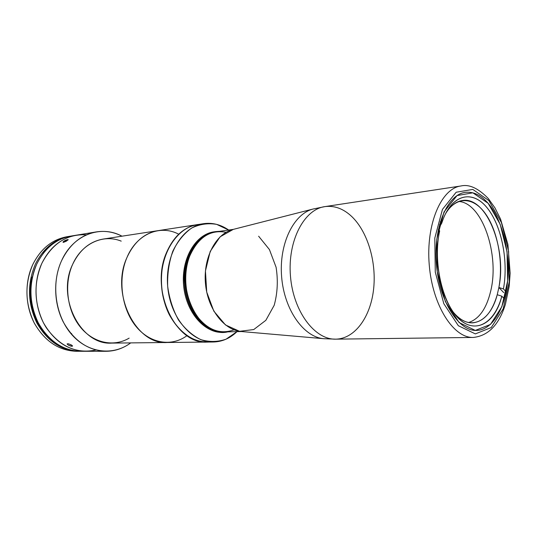 <?xml version="1.0" encoding="UTF-8"?>
<svg xmlns="http://www.w3.org/2000/svg" width="537" height="537" viewBox="0 0 537 537"><rect width="100%" height="100%" fill="white"/><g stroke="black" fill="none" stroke-linecap="round" stroke-linejoin="round"><path stroke-width="0.81" d="M166.363 252.934C158.865 271.608 160.053 296.444 169.37 314.83C180.07 333.88 193.696 342.901 210.256 341.888C187.782 344.814 164.114 319.327 161.603 286.664C158.777 254.021 178.002 225.037 200.65 224.278C185.627 225.56 174.196 235.112 166.363 252.934C173.485 236.481 183.896 227.03 197.596 224.594L157.885 230.682C144.272 233.098 133.921 242.147 126.826 257.82C110.266 293.591 135.942 345.076 167.014 342.505C135.942 345.076 110.266 293.591 126.826 257.82C136.552 233.884 160.107 224.251 178.707 234.199C160.107 224.251 136.552 233.884 126.826 257.82C117.717 279.267 121.651 308.775 135.841 326.221C149.991 343.761 171.639 347.009 186.997 335.659C171.639 347.009 149.991 343.761 135.841 326.221C121.651 308.775 117.717 279.267 126.826 257.82C133.921 242.147 144.272 233.098 157.885 230.682L103.151 239.072C89.766 241.442 79.57 249.927 72.569 264.533C56.237 297.813 81.074 345.466 111.649 343.103L207.195 342.069C175.921 344.794 149.736 290.51 166.363 252.934M203.657 223.66L197.603 224.594C176.156 227.487 158.945 255.646 161.603 286.664C164.013 317.696 185.567 342.693 207.195 342.069L213.323 342.002C191.682 342.633 170.088 317.448 167.658 286.167C164.98 254.914 182.204 226.554 203.657 223.66C212.451 222.459 220.794 224.58 228.702 230.037L216.653 224.372C208.101 222.902 199.764 224.13 191.649 228.05C184.003 233.528 177.727 241.234 172.827 251.168C169.014 262.069 167.289 273.736 167.658 286.167C169.309 298.498 172.907 309.728 178.438 319.871C184.889 328.872 192.327 335.457 200.764 339.626C209.403 342.176 217.827 342.035 226.03 339.196L236.998 331.651C230.084 338.317 222.197 341.767 213.323 342.002M222.741 332.235C204.248 333.302 185.634 311.728 183.56 284.872C181.251 258.035 196.112 233.723 214.532 231.776M215.451 231.648C197.032 233.588 182.171 257.928 184.48 284.798C186.561 311.682 205.174 333.289 223.667 332.215C197.086 335.303 174.418 288.591 188.38 256.122C194.488 241.623 203.516 233.461 215.451 231.648M215.914 231.575L219.653 231.319C206.302 231.769 196.186 239.999 189.299 256.015C195.307 241.71 204.181 233.561 215.914 231.575L214.075 231.836C195.844 234.098 181.278 258.277 183.56 284.872C185.621 311.48 203.919 332.974 222.271 332.249L223.204 332.228C204.845 332.953 186.547 311.433 184.48 284.798C182.197 258.176 196.764 233.971 214.995 231.709C203.255 233.696 194.387 241.831 188.38 256.122C174.532 288.349 196.757 334.799 223.204 332.228L224.13 332.208C197.683 334.779 175.451 288.275 189.299 256.015C174.538 290.275 200.455 338.78 227.869 331.853L224.13 332.208M488.146 203.322C480.998 195.079 473.379 191.427 465.29 192.367C447.341 194.441 433.292 227.138 436.427 264.217C439.347 301.311 458.524 331.295 476.567 330.436C492.697 330.027 505.431 307.956 507.747 279.764C510.11 251.558 502.149 219.72 488.146 203.322L500.189 224.359L507.042 251.806L507.653 280.878L501.867 306.647L490.476 324.435L475.292 330.416L459.108 322.542L445.341 301.579L437.232 271.574L436.776 239.24L444.012 211.967L457.054 195.569L472.849 192.81L488.146 203.322M488.831 200.516L472.788 189.42L456.188 192.226L442.448 209.403L434.802 238.079L435.279 272.125L443.831 303.707L458.336 325.717L475.352 333.9L491.281 327.536L503.203 308.835L509.244 281.811L508.599 251.363L501.43 222.607L488.831 200.516L501.43 222.607L508.599 251.363L509.244 281.811L503.203 308.835L491.281 327.536L475.352 333.9L458.336 325.717L443.831 303.707L435.279 272.125L434.802 238.079L442.448 209.403L456.188 192.226L472.788 189.42L488.831 200.516M460.968 185.97C441.3 188.353 425.801 224.124 429.238 264.801C432.446 305.499 453.543 338.29 473.339 337.444C453.543 338.29 432.446 305.499 429.238 264.801C425.801 224.124 441.3 188.353 460.968 185.97C469.21 184.037 478.346 188.259 488.381 198.63L494.98 207.92L500.551 219.076L507.901 244.395L510.15 273.232L509.183 286.328L505.445 304.184C499.041 324.744 488.341 335.833 473.339 337.444L335.773 339.156C314.769 339.894 293.222 311.447 290.463 276.139C287.456 240.851 304.103 209.289 324.945 206.604C304.103 209.289 287.456 240.851 290.463 276.139C293.222 311.447 314.769 339.894 335.773 339.156C354.715 338.827 370.194 317.468 373.483 290.188C376.826 262.902 368.026 232.185 351.856 216.626C343.505 208.725 334.538 205.389 324.945 206.604L460.968 185.97M324.945 206.604L313.084 209.027C293.591 213.86 278.844 243.952 281.63 276.857C284.221 309.782 303.653 337.082 323.67 338.693L324.267 338.74L323.67 338.693C303.653 337.082 284.221 309.782 281.63 276.857C278.844 243.952 293.591 213.86 313.084 209.027L313.662 208.88M313.084 209.027L232.81 229.507C215.914 233.749 203.248 257.492 205.423 283.086C207.43 308.688 223.781 330.06 241.14 331.51L323.67 338.693L335.773 339.156M258.626 236.213L269.42 249.551L276.078 267.211C278.173 280.354 277.542 293.034 274.206 305.258L265.849 320.314L253.746 329.557L239.569 331.309L225.486 324.945L213.847 311.165L206.725 292.088L205.443 270.943L210.215 251.423L220.11 236.817L233.32 229.373M503.438 288.94L506.102 291.766L503.438 288.94L498.88 287.496C507.009 248.45 486.388 196.18 462.424 200.489C455.893 201.449 450.201 205.96 445.368 214.021C456.222 195.475 473.936 196.77 485.945 214.431C498.027 232.004 503.397 262.882 498.88 287.496L497.228 294.726L501.806 296.176L504.424 298.928L501.806 296.176C494.758 322.979 475.648 334.719 458.96 318.783C442.179 303.244 432.795 261.573 439.669 230.876L438.34 229.48L439.669 230.876C434.057 255.605 438.883 289.04 450.671 308.144C467.754 337.511 493.892 328.644 501.806 296.176L497.228 294.726C490.227 322.072 469.466 332.269 453.389 312.299C459.477 319.468 465.821 322.992 472.426 322.878C483.824 321.744 492.093 312.359 497.228 294.726L498.88 287.496L503.713 292.611L498.88 287.496L503.438 288.94C508.532 261.331 501.8 226.352 487.583 208.39C473.466 190.226 453.356 193.32 443.354 218.559L441.696 223.231C450.624 195.059 471.365 189.125 486.287 206.832C501.323 224.244 508.707 260.472 503.438 288.94M440.306 221.747L441.696 223.231L440.353 225.513L439.494 224.6L440.353 225.513L439.018 230.192L440.353 225.513L441.696 223.231L440.306 221.747M458.665 201.462C482.307 202.677 499.913 255.068 490.57 291.578C486.368 308.795 479.024 319.112 468.553 322.536M234.058 329.832C219.318 335.061 206.255 329.517 194.877 313.205C185.01 297.337 182.862 273.655 189.709 256.129C198.153 237.334 210.282 229.393 226.097 232.306M233.212 229.4L216.189 231.809C204.51 233.783 195.683 241.892 189.709 256.129C175.935 288.235 198.052 334.497 224.365 331.933L241.556 331.544M41.785 263.486C52.264 243.342 67.159 233.79 86.477 234.837C67.159 233.79 52.264 243.342 41.785 263.486C33.609 283.113 34.106 302.774 43.289 322.469C53.787 341.002 67.944 350.614 85.759 351.292C67.944 350.614 53.787 341.002 43.289 322.469C34.106 302.774 33.609 283.113 41.785 263.486C49.746 247.423 61.245 237.992 76.281 235.199C61.245 237.992 49.746 247.423 41.785 263.486C32.663 283.167 34.536 309.52 46.37 327.818C60.023 346.68 76.529 354.071 95.881 349.996C76.529 354.071 60.023 346.68 46.37 327.818C34.536 309.52 32.663 283.167 41.785 263.486M61.48 260.908C50.814 284.194 55.425 316.313 71.945 334.793C88.41 353.386 113.381 355.95 130.692 342.901C123.255 348.399 115.032 351.198 106.011 351.292C88.041 350.601 73.737 340.713 63.091 321.623C53.821 303.23 53.21 279.2 61.48 260.908C69.501 244.395 81.1 234.729 96.264 231.91C105.178 230.541 113.75 231.971 121.973 236.186C100.781 224.58 72.978 234.615 61.48 260.908M129.142 338.135C113.757 347.332 93.196 343.19 80.147 326.825C67.065 310.534 63.809 284.006 72.569 264.533C81.758 243.295 103.332 233.763 121.221 241.14M72.018 346.291L72.482 345.835L70.985 344.767L68.36 343.774L67.138 343.881L68.414 345.21L72.018 346.291M63.554 242.341L66.427 241.126L68.206 239.623L64.198 240.999L63.118 241.865L63.004 242.268L63.554 242.341L63.118 241.865L65.017 240.536L67.474 239.609L68.152 239.858L63.554 242.341M71.481 345.043L72.555 346.103L71.072 346.177L68.414 345.21L67.112 344.002L68.36 343.774L71.481 345.043M83.154 351.205C64.917 351.654 50.176 342.613 38.932 324.073C29.159 306.197 28.3 282.287 36.724 264.15C45.269 247.168 57.607 237.69 73.723 235.709M96.264 231.91L71.139 236.045C56.137 238.831 44.665 248.201 36.724 264.15C28.562 283.63 29.052 303.143 38.201 322.683C48.659 341.082 62.775 350.614 80.55 351.285L106.011 351.292M77.744 351.265C59.761 351.158 45.363 341.921 34.543 323.563C25.118 305.862 24.42 282.475 32.717 264.674C40.946 248.295 52.834 238.911 68.374 236.522M69.676 236.287L67.065 236.716C52.096 239.495 40.644 248.812 32.717 264.674C24.568 284.046 25.051 303.439 34.173 322.858C44.598 341.143 58.681 350.614 76.422 351.285L79.067 351.285C61.305 350.614 47.202 341.102 36.751 322.744C27.615 303.251 27.125 283.778 35.281 264.338C43.222 248.416 54.687 239.072 69.676 236.287L70.407 236.173C55.096 238.743 43.39 248.128 35.281 264.338C27.065 283.959 27.629 303.559 36.959 323.146C47.625 341.545 61.909 350.923 79.805 351.279M43.712 252.773L44.074 251.477C49.525 245.261 55.821 240.871 62.943 238.294C55.821 240.871 49.525 245.261 44.074 251.477L44.323 251.437C49.156 245.919 54.673 241.825 60.889 239.16C54.673 241.825 49.156 245.919 44.323 251.437L44.578 251.403C48.296 247.127 52.472 243.697 57.103 241.106C52.472 243.697 48.296 247.127 44.578 251.403L44.256 252.095M31.851 279.77L31.435 279.817C25.736 308.762 42.369 340.847 65.876 348.573C42.369 340.847 25.736 308.762 31.435 279.817L31.851 279.77M32.119 278.334L31.186 279.844C25.024 310.722 44.49 344.566 69.938 349.876C44.49 344.566 25.024 310.722 31.186 279.844L30.938 279.871C24.514 311.836 45.658 346.593 72.099 350.399C45.658 346.593 24.514 311.836 30.938 279.871L32.314 277.407M64.205 237.831C56.479 240.287 49.686 244.845 43.819 251.511L43.135 253.504M32.535 276.414L30.69 279.898C24.091 312.574 46.37 347.895 73.421 350.654M71.609 333.517L71.354 334.108"/></g></svg>
